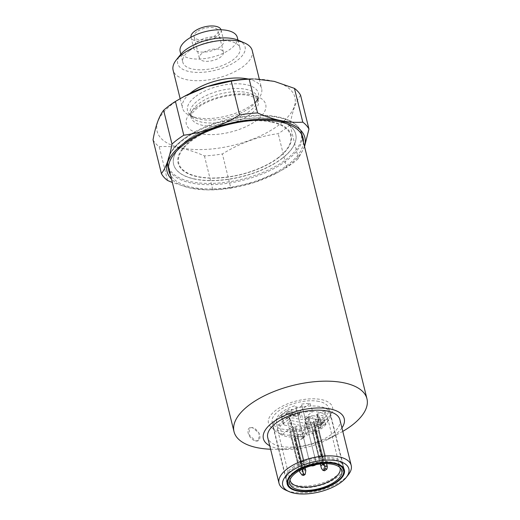 <?xml version="1.0" encoding="UTF-8"?>
<svg xmlns="http://www.w3.org/2000/svg" width="520" height="520" viewBox="0 0 520 520"><rect width="100%" height="100%" fill="white"/><g stroke="black" fill="none" stroke-linecap="round" stroke-linejoin="round"><path stroke-width="0.39" stroke-dasharray="2.6 1.95" d="M319.137 417.541A2.477 1.111 166.1 0 0 316.433 417.937A2.477 1.111 166.1 0 0 315.166 419.315A2.477 1.111 166.1 0 0 317.837 419.796A2.477 1.111 166.1 0 0 319.976 418.125A2.477 1.111 166.1 0 0 319.137 417.541M320.736 423.995A2.477 1.111 166.1 0 0 318.032 424.385A2.477 1.111 166.1 0 0 316.764 425.763A2.477 1.111 166.1 0 0 319.436 426.25A2.477 1.111 166.1 0 0 321.575 424.574A2.477 1.111 166.1 0 0 320.736 423.995M285.708 159.757A68.471 30.752 166.1 0 0 301.158 132.906A68.471 30.752 166.1 0 0 260.962 115.278A68.471 30.752 166.1 0 0 195.559 131.463A68.471 30.752 166.1 0 0 183.677 138.957A68.471 30.752 166.1 0 0 168.227 165.802A68.471 30.752 166.1 0 0 215.169 183.274A68.471 30.752 166.1 0 0 285.708 159.757M342.784 431.373A68.471 30.752 -13.9 0 1 339.619 433.128A68.471 30.752 -13.9 0 1 274.222 449.312A68.471 30.752 -13.9 0 1 270.601 449.235M252.265 427.538L249.366 427.993L249.171 434.947L255.587 440.973L258.668 440.382L259.194 433.186L252.265 427.538A7.748 4.752 -126.9 0 1 258.94 433.375A7.748 4.752 -126.9 0 1 258.577 440.453A7.748 4.752 -126.9 0 1 255.587 440.973A7.748 4.752 -126.9 0 1 248.911 435.136A7.748 4.752 -126.9 0 1 249.275 428.064A7.748 4.752 -126.9 0 1 252.265 427.538M219.206 49.29A12.396 5.564 166.1 0 0 202.15 53.281A12.396 5.564 166.1 0 0 199.349 58.136A12.396 5.564 166.1 0 0 212.719 60.567A12.396 5.564 166.1 0 0 223.411 52.182A12.396 5.564 166.1 0 0 219.206 49.29M325.084 420.251A33.014 14.826 166.1 0 0 332.189 411.821A33.014 14.826 166.1 0 0 296.927 400.842A33.014 14.826 166.1 0 0 270.861 426.998A33.014 14.826 166.1 0 0 325.084 420.251M318.883 401.434A29.12 13.078 166.1 0 0 278.792 410.813A29.12 13.078 166.1 0 0 272.22 422.234A29.12 13.078 166.1 0 0 303.635 427.934A29.12 13.078 166.1 0 0 328.764 408.239A29.12 13.078 166.1 0 0 318.883 401.434M238.622 40.352A34.697 15.58 -13.9 0 1 235.924 61.373A34.697 15.58 -13.9 0 1 192.569 72.105A34.697 15.58 -13.9 0 1 180.381 54.763M252.252 50.629A40.762 18.304 -13.9 0 1 217.081 78.189A40.762 18.304 -13.9 0 1 173.114 70.213M189.449 50.694A29.432 13.221 -13.9 0 1 219.772 40.58A29.432 13.221 -13.9 0 1 239.954 48.093A29.432 13.221 -13.9 0 1 214.558 67.99A29.432 13.221 -13.9 0 1 182.812 62.231A29.432 13.221 -13.9 0 1 189.449 50.694M237.289 37.343A29.432 13.221 -13.9 0 1 211.894 57.245A29.432 13.221 -13.9 0 1 180.147 51.486M197.178 42.061A15.489 6.955 -13.9 0 1 213.135 36.738A15.489 6.955 -13.9 0 1 223.756 40.69A15.489 6.955 -13.9 0 1 210.392 51.168A15.489 6.955 -13.9 0 1 193.681 48.133A15.489 6.955 -13.9 0 1 197.178 42.061M221.052 29.783A15.489 6.955 -13.9 0 1 221.097 29.946A15.489 6.955 -13.9 0 1 207.733 40.417A15.489 6.955 -13.9 0 1 191.022 37.388A15.489 6.955 -13.9 0 1 190.989 37.226M196.827 31.785A12.396 5.564 166.1 0 0 194.031 36.641A12.396 5.564 166.1 0 0 207.395 39.065A12.396 5.564 166.1 0 0 218.088 30.687A12.396 5.564 166.1 0 0 209.593 27.528A12.396 5.564 166.1 0 0 196.827 31.785M253.233 78.969A70.948 31.863 -13.9 0 1 283.887 120.919A70.948 31.863 -13.9 0 1 184.483 148.499A70.948 31.863 -13.9 0 1 173.147 103.499A70.948 31.863 -13.9 0 1 185.464 95.739M300.593 95.258C296.062 100.939 292.539 110.786 290.004 124.787A77.454 34.788 -13.9 0 1 278.207 133.647C258.687 136.273 240.084 143.039 222.385 153.953A77.454 34.788 166.1 0 1 204.438 155.922C188.331 148.746 173.251 145.672 159.198 146.705A77.454 34.788 -13.9 0 1 153.042 139.815M248.228 79.04A40.762 18.304 -13.9 0 1 261.619 88.478A40.762 18.304 -13.9 0 1 258.466 98.735A40.762 18.304 -13.9 0 1 190.053 115.667A40.762 18.304 -13.9 0 1 182.481 108.062A40.762 18.304 -13.9 0 1 189.924 93.47M204.438 155.922L212.797 189.716A77.454 34.788 -13.9 0 0 230.75 187.746L222.385 153.953M304.454 146.244A70.948 31.863 -13.9 0 1 276.536 173.128A70.948 31.863 -13.9 0 1 208.767 189.897A70.948 31.863 -13.9 0 1 171.529 179.14M212.797 189.716L206.928 189.885L190.106 188.032L172.361 182.507M230.75 187.746L254.768 182.292L277.972 172.354L286.572 167.433L278.207 133.647M304.544 146.588L298.37 158.581A77.454 34.788 -13.9 0 1 286.572 167.433M167.564 180.492L159.198 146.705M298.37 158.581L290.004 124.787M311.207 465.777A3.1 1.391 -13.9 0 1 310.297 465.088L295.802 406.51A3.1 1.391 166.1 0 1 295.789 406.471L310.057 463.762A25.714 11.55 -13.9 0 1 316.089 462.351L316.322 463.638A3.1 1.391 -13.9 0 1 315.75 464.704M310.297 465.088A3.1 1.391 -13.9 0 1 310.291 465.049L310.057 463.762A25.714 11.55 -13.9 0 0 290.069 478.374L289.64 481.24M295.802 406.51A3.1 1.391 166.1 0 0 299.097 407.121A3.1 1.391 166.1 0 0 301.821 405.06L316.322 463.638M339.84 467.435A25.714 11.55 -13.9 0 0 339.151 466.226A25.714 11.55 -13.9 0 0 316.089 462.351L301.821 405.06M301.659 404.157A24.849 11.161 -13.9 0 1 310.057 403.403L300.56 410.534A1.242 0.559 166.1 0 1 298.857 410.93L291.467 409.422A3.1 1.391 166.1 0 0 287.203 410.423L289.334 419.022A3.1 1.391 -13.9 0 1 293.599 418.022L300.983 419.529A1.242 0.559 -13.9 0 0 302.692 419.133L312.754 411.574A25.714 11.55 -13.9 0 1 327.711 418.197A25.714 11.55 -13.9 0 1 327.86 419.166L319.547 422.195A1.242 0.559 -13.9 0 0 318.753 422.949A1.242 0.559 -13.9 0 0 319.169 423.235L325.786 424.587A25.714 11.55 -13.9 0 1 316.394 431.632L309.784 430.287A1.242 0.559 -13.9 0 0 307.808 431.002L306.228 435.403A25.714 11.55 -13.9 0 1 281.664 434.909L280.111 425.88L289.608 418.756A1.242 0.559 166.1 0 0 289.887 418.269A1.242 0.559 166.1 0 0 289.464 417.982L282.074 416.475L284.206 425.074A3.1 1.391 -13.9 0 1 283.153 424.346A3.1 1.391 -13.9 0 1 283.855 423.131L289.334 419.022M310.057 403.403L312.754 411.574A25.714 11.55 -13.9 0 0 303.719 412.366M324.889 410.878L317.421 413.595A1.242 0.559 166.1 0 0 316.622 414.349A1.242 0.559 166.1 0 0 317.044 414.642L322.985 415.851L325.786 424.587A25.714 11.55 -13.9 0 0 327.86 419.166L324.889 410.878A24.849 11.161 -13.9 0 1 322.985 415.851M289.464 417.982L291.59 426.575L284.206 425.074M313.593 422.897L307.651 421.688A1.242 0.559 166.1 0 0 305.682 422.409L304.265 426.361L306.228 435.403A25.714 11.55 -13.9 0 0 316.394 431.632L313.593 422.897A24.849 11.161 -13.9 0 1 304.265 426.361M280.111 425.88A24.849 11.161 -13.9 0 1 276.406 421.259L277.693 430.053A25.714 11.55 -13.9 0 0 277.791 430.547A25.714 11.55 -13.9 0 0 281.664 434.909L291.733 427.356A1.242 0.559 -13.9 0 0 292.012 426.868A1.242 0.559 -13.9 0 0 291.59 426.575M277.693 430.053A25.714 11.55 -13.9 0 1 297.687 413.777M276.406 421.259A24.849 11.161 -13.9 0 1 295.627 405.568M290.927 420.466L287.8 422.819L314.574 428.279L317.707 425.925L290.927 420.466L292.389 426.381L292 426.673L300.111 459.453L297.765 461.221L298.331 463.613L301.106 464.315L301.457 461.968L303.803 460.207L304.077 461.103L303.849 464.328L301.561 466.05L301.106 464.315M312.253 415.48L309.12 417.826L320.203 420.089L323.329 417.736L312.253 415.48L313.716 421.388L313.326 421.681L321.438 454.467L319.092 456.228L310.973 423.443L310.583 423.741L311.044 423.832L319.156 456.619L321.932 457.178L313.814 424.398L314.275 424.489L314.015 423.416L320.476 424.736A1.242 0.76 -126.9 0 0 320.95 424.651L324.084 422.299A1.242 0.76 -126.9 0 1 323.609 422.383L320.476 424.736M303.764 432.425L304.7 436.183L301.567 438.536L300.638 434.772L303.764 432.425L292.689 430.163L294.151 436.072L293.761 436.371L301.873 469.151L301.308 469.573M300.638 434.772L289.556 432.51L292.689 430.163M320.619 427.265A1.242 0.559 -13.9 0 1 321.035 427.557A1.242 0.559 -13.9 0 1 319.969 428.396A1.242 0.559 -13.9 0 1 318.63 428.155A1.242 0.559 -13.9 0 1 319.267 427.459A1.242 0.559 -13.9 0 1 320.619 427.265M290.03 479.765A25.714 11.55 -13.9 0 1 290.069 478.374M283.153 424.346L281.028 415.747A3.1 1.391 166.1 0 1 281.723 414.538L287.203 410.423M292.669 488.995A29.276 13.15 166.1 0 0 337.467 480.948A29.276 13.15 166.1 0 0 341.809 476.84M343.584 468.169A29.276 13.15 166.1 0 0 322.55 462.091A29.276 13.15 166.1 0 0 293.839 472.056A29.276 13.15 166.1 0 0 287.06 482.157M319.95 424.58A1.242 0.559 -13.9 0 1 320.372 424.873A1.242 0.559 -13.9 0 1 319.3 425.704A1.242 0.559 -13.9 0 1 317.967 425.464A1.242 0.559 -13.9 0 1 318.597 424.775A1.242 0.559 -13.9 0 1 319.95 424.58M293.02 468.754A29.276 13.15 -13.9 0 1 322.575 458.731A29.276 13.15 -13.9 0 1 343.09 465.615A29.276 13.15 -13.9 0 1 343.259 466.167A29.276 13.15 -13.9 0 1 317.993 485.966A29.276 13.15 -13.9 0 1 286.416 480.233A29.276 13.15 -13.9 0 1 286.306 479.668A29.276 13.15 -13.9 0 1 293.02 468.754M292.753 467.24A29.12 13.078 -13.9 0 1 322.159 457.269A29.12 13.078 -13.9 0 1 342.557 464.12A29.12 13.078 -13.9 0 1 342.726 464.672A29.12 13.078 -13.9 0 1 317.596 484.361A29.12 13.078 -13.9 0 1 286.182 478.66A29.12 13.078 -13.9 0 1 286.072 478.094A29.12 13.078 -13.9 0 1 292.753 467.24M281.028 415.747A3.1 1.391 166.1 0 0 282.074 416.475M287.8 422.819L289.263 428.727L289.653 428.435L297.765 461.221M314.574 428.279L316.036 434.187L315.575 434.096L324.188 468.884L321.483 468.468M317.707 425.925L319.169 431.841L318.78 432.133L326.892 464.913L324.545 466.674L324.188 468.884M316.036 434.187L316.427 433.894L324.545 466.674M292 426.673A3.1 1.391 -13.9 0 1 292.851 426.472L292.389 426.381M292.851 426.472L301.464 461.26L304.233 461.962M295.62 427.037A3.1 1.391 -13.9 0 1 295.678 427.187A3.1 1.391 -13.9 0 1 295.692 427.427L296.082 427.135L295.62 427.037L304.233 461.825M296.082 427.135L295.815 426.056L315.211 430.007L315.478 431.087L315.939 431.178L323.986 463.716M319.169 431.841L318.708 431.743L326.612 463.684L318.767 431.893A3.1 1.391 -13.9 0 1 318.78 432.133M292.955 429.481L293.345 429.188A3.1 1.391 -13.9 0 1 292.494 429.39L292.955 429.481L292.689 428.409L312.078 432.361L312.344 433.433L312.806 433.531L321.412 468.319M292.494 429.39L301.1 464.178M289.263 428.727L289.725 428.825L298.331 463.613M298.402 463.762L299.845 465.699L302.139 463.976L303.849 464.328M299.845 465.699L301.561 466.05M302.139 463.976L301.529 461.416M301.464 461.26L300.111 459.453M292.689 428.409L295.815 426.056M312.078 432.361L315.211 430.007M324.642 470.756L324.188 469.021M312.344 433.433L312.735 433.141L320.372 463.99M315.478 431.087L315.081 431.379L323.096 463.762M293.345 429.188L301.457 461.968M295.692 427.427L303.803 460.207M315.081 431.379A3.1 1.391 -13.9 0 1 315.939 431.178M316.427 433.894A3.1 1.391 -13.9 0 1 315.575 434.096M312.806 433.531A3.1 1.391 -13.9 0 1 312.748 433.381A3.1 1.391 -13.9 0 1 312.735 433.141M289.725 428.825A3.1 1.391 -13.9 0 1 289.666 428.675A3.1 1.391 -13.9 0 1 289.653 428.435M324.084 422.299A1.242 0.76 -126.9 0 0 324.266 421.499L323.329 417.736M313.326 421.681A3.1 1.391 -13.9 0 1 314.178 421.486L313.716 421.388M314.178 421.486L322.289 454.266L325.058 454.831L325.358 455.949L325.13 455.221L322.784 456.982L322.589 458.029L321.932 457.178M316.947 422.045A3.1 1.391 -13.9 0 1 317.005 422.195A3.1 1.391 -13.9 0 1 317.018 422.435L317.408 422.143L316.947 422.045L325.058 454.831M317.408 422.143L317.142 421.07L323.609 422.383M324.266 421.499L321.132 423.846L320.203 420.089M321.132 423.846A1.242 0.76 -126.9 0 1 320.95 424.651M309.12 417.826L310.583 423.741M317.142 421.07L314.015 423.416M319.156 456.619L319.092 456.228M319.325 457.36L321.588 460.395L323.303 460.746L322.589 458.029M321.438 454.467L322.094 455.286L323.043 459.303L321.588 460.395M323.043 459.303L324.76 459.654L323.303 460.746M325.358 455.949L324.76 459.654M314.275 424.489L314.672 424.197L322.784 456.982M317.018 422.435L325.13 455.221M311.044 423.832A3.1 1.391 -13.9 0 1 310.986 423.683A3.1 1.391 -13.9 0 1 310.973 423.443M314.672 424.197A3.1 1.391 -13.9 0 1 313.814 424.398M322.094 455.286L322.289 454.266M293.761 436.371A3.1 1.391 -13.9 0 1 294.613 436.169L294.151 436.072M294.613 436.169L302.712 468.891M297.382 436.735A3.1 1.391 -13.9 0 1 297.44 436.885A3.1 1.391 -13.9 0 1 297.453 437.119L297.843 436.826L297.382 436.735L305.084 467.857M297.843 436.826L297.577 435.754L304.044 437.073L300.911 439.419A1.242 0.76 -126.9 0 0 301.386 439.335L304.519 436.988A1.242 0.76 -126.9 0 1 304.044 437.073M304.7 436.183A1.242 0.76 -126.9 0 1 304.519 436.988M301.567 438.536A1.242 0.76 -126.9 0 1 301.386 439.335M294.71 439.179L295.106 438.887A3.1 1.391 -13.9 0 1 294.249 439.082L294.71 439.179L294.45 438.1L300.911 439.419M294.249 439.082L302.367 471.868L299.592 471.302L291.48 438.516L291.018 438.425L289.556 432.51M291.48 438.516A3.1 1.391 -13.9 0 1 291.421 438.373A3.1 1.391 -13.9 0 1 291.408 438.132L291.018 438.425M291.408 438.132L299.442 470.581M297.577 435.754L294.45 438.1M303.739 475.429L302.367 471.868M305.793 470.632L305.565 469.904L303.219 471.666L303.024 472.713M295.106 438.887L303.219 471.666M297.453 437.119L305.565 469.904M348.335 474.779A37.18 16.699 -13.9 0 1 285.935 490.217M339.904 419.738A37.18 16.699 -13.9 0 1 307.827 444.88A37.18 16.699 -13.9 0 1 267.728 437.6M341.926 427.915A41.639 18.701 -13.9 0 1 327.613 439.556A41.639 18.701 -13.9 0 1 287.839 449.397A41.639 18.701 -13.9 0 1 269.75 445.776M303.446 142.162A69.089 31.031 -13.9 0 1 243.438 184.704A69.089 31.031 -13.9 0 1 170.514 175.058M323.752 425.081A29.432 13.221 166.1 0 0 330.083 417.567A29.432 13.221 166.1 0 0 330.389 413.537A29.432 13.221 166.1 0 0 310.213 406.029A29.432 13.221 166.1 0 0 279.89 416.137A29.432 13.221 166.1 0 0 273.247 427.681A29.432 13.221 166.1 0 0 275.399 431.1A29.432 13.221 166.1 0 0 323.752 425.081M299.748 413.589L296.615 415.942L286 413.777L289.127 411.424L299.748 413.589L299.877 414.128L292.955 412.718L289.998 416.709L288.802 411.866L289.127 411.424M299.877 414.128L296.751 416.475L289.822 415.064L286.865 419.055L289.998 416.709M286.865 419.055L285.668 414.219L288.802 411.866M285.668 414.219L286 413.777M289.822 415.064L292.955 412.718M296.615 415.942L296.751 416.475M308.978 416.943A3.1 1.898 53.1 0 1 309.719 416.696L306.592 419.049A3.1 1.898 53.1 0 0 305.844 419.296A3.1 1.898 53.1 0 0 305.578 421.85A3.1 1.898 53.1 0 0 307.892 424.313L311.025 421.96A3.1 1.898 53.1 0 1 308.704 419.504A3.1 1.898 53.1 0 1 308.978 416.943L305.844 419.296M309.719 416.696A3.1 1.898 53.1 0 0 308.055 416.754A3.1 1.898 53.1 0 0 308.048 419.854A3.1 1.898 53.1 0 0 311.025 421.96M306.592 419.049A3.1 1.898 53.1 0 0 304.922 419.107A3.1 1.898 53.1 0 0 304.922 422.207A3.1 1.898 53.1 0 0 307.892 424.313M271.083 122.038A57.629 25.883 166.1 0 0 186.81 144.774A57.629 25.883 166.1 0 0 212.583 178.035A57.629 25.883 166.1 0 0 267.625 164.417A57.629 25.883 166.1 0 0 277.628 158.106A57.629 25.883 166.1 0 0 271.083 122.038M194.974 179.166A62.894 28.243 -13.9 0 1 173.641 164.463A62.894 28.243 -13.9 0 1 227.903 121.94A62.894 28.243 -13.9 0 1 295.744 134.245A62.894 28.243 -13.9 0 1 263.556 169.247A62.894 28.243 -13.9 0 1 194.974 179.166M281.515 158.763A62.894 28.243 166.1 0 0 295.704 134.102A62.894 28.243 166.1 0 0 227.87 121.791A62.894 28.243 166.1 0 0 173.602 164.32A62.894 28.243 166.1 0 0 194.942 179.023A62.894 28.243 166.1 0 0 281.515 158.763M195.54 108.069A40.898 18.369 -13.9 0 1 263.614 100.594A40.898 18.369 -13.9 0 1 218.881 134.173A40.898 18.369 -13.9 0 1 195.54 108.069M198.828 103.636A34.697 15.58 -13.9 0 1 234.572 91.715A34.697 15.58 -13.9 0 1 258.362 100.568A34.697 15.58 -13.9 0 1 228.423 124.033A34.697 15.58 -13.9 0 1 190.996 117.241A34.697 15.58 -13.9 0 1 198.828 103.636M198.049 100.484A34.697 15.58 -13.9 0 1 233.792 88.562A34.697 15.58 -13.9 0 1 257.589 97.422A34.697 15.58 -13.9 0 1 227.643 120.88A34.697 15.58 -13.9 0 1 190.216 114.095A34.697 15.58 -13.9 0 1 198.049 100.484M195.754 96.408A36.517 16.399 -13.9 0 1 241.891 84.032A36.517 16.399 -13.9 0 1 255.587 102.375A36.517 16.399 -13.9 0 1 194.298 117.54A36.517 16.399 -13.9 0 1 195.754 96.408M295.789 406.471L310.291 465.049M291.467 409.422L293.599 418.022M300.56 410.534L302.692 419.133M317.421 413.595L319.547 422.195M298.857 410.93L300.983 419.529M317.044 414.642L319.169 423.235M307.651 421.688L309.784 430.287M305.682 422.409L307.808 431.002M289.608 418.756L291.733 427.356M281.723 414.538L283.855 423.131M169.455 170.761A69.089 31.031 166.1 0 0 219.589 184.217A69.089 31.031 166.1 0 0 286.397 160.778A69.089 31.031 166.1 0 0 302.38 137.865M302.347 135.883A69.089 31.031 166.1 0 0 301.99 133.685A69.089 31.031 166.1 0 0 254.618 116.058A69.089 31.031 166.1 0 0 183.443 139.789A69.089 31.031 166.1 0 0 167.856 166.881A69.089 31.031 166.1 0 0 168.558 168.994M278.05 158.06A58.247 26.156 166.1 0 0 244.81 120.874A58.247 26.156 166.1 0 0 181.103 168.701A58.247 26.156 166.1 0 0 278.05 158.06M315.166 419.315L316.764 425.763M319.976 418.125L321.575 424.574M168.227 165.802L168.525 167.011M301.158 132.906L301.457 134.115M180.83 54.223L182.812 62.231M237.972 40.079L239.954 48.093M191.022 37.388L193.681 48.133M221.097 29.946L223.756 40.69M190.053 115.667L194.298 117.54C190.703 115.226 189.339 114.075 190.216 114.095L190.996 117.241L191.159 115.466C191.503 114.823 191.386 112.963 197.931 107.647C208.969 98.781 233.948 92.508 248.319 95.413L255.535 97.741C257.478 98.995 258.421 99.938 258.362 100.568L257.589 97.422C258.356 96.999 257.686 98.651 255.587 102.375L258.466 98.735M223.411 52.182L218.088 30.687M199.349 58.136L194.031 36.641M276.536 173.128L277.972 172.354M208.767 189.897L206.928 189.885M289.887 418.269L292.012 426.868M316.622 414.349L318.753 422.949M277.791 430.547L290.16 480.532M327.711 418.197L340.08 468.175M339.151 466.226L340.873 468.559M321.035 427.557L320.372 424.873M318.63 428.155L317.967 425.464M286.072 478.094L286.306 479.668M342.557 464.12L343.09 465.615M286.416 480.233L287.04 482.755M343.259 466.167L343.882 468.689M272.22 422.234L286.182 478.66M328.764 408.239L342.726 464.672M320.327 463.996L312.748 433.381M298.058 462.592L289.666 428.675M304.077 461.103L295.678 427.187M319.286 457.204L310.986 423.683M325.299 455.715L317.005 422.195M299.403 470.6L291.421 438.373M305.103 467.851L297.44 436.885M180.147 98.644L182.481 108.062M259.298 79.111L261.619 88.478M327.613 439.556L339.619 433.128M287.839 449.397L274.222 449.312M273.247 427.681L287.216 484.107M330.389 413.537L344.357 469.969M330.083 417.567L332.189 411.821M275.399 431.1L270.861 426.998M303.05 137.988L301.99 133.685C298.012 121.901 284.336 115.759 260.962 115.278M168.922 171.184L167.856 166.881C165.874 154.602 175.11 142.792 195.559 131.463M308.055 416.754L304.922 419.107M212.583 178.035C231.998 177.814 250.347 173.27 267.625 164.417"/><path stroke-width="0.78" d="M270.601 449.235A68.471 30.752 -13.9 0 1 234.026 431.685A68.471 30.752 -13.9 0 1 249.477 404.833A68.471 30.752 -13.9 0 1 320.008 381.316A68.471 30.752 -13.9 0 1 366.957 398.788A68.471 30.752 -13.9 0 1 342.784 431.373M180.147 98.644L173.114 70.213A40.762 18.304 -13.9 0 1 176.267 59.956L180.381 54.763A34.697 15.58 -13.9 0 1 185.53 49.894A34.697 15.58 -13.9 0 1 238.622 40.352L244.68 43.023A40.762 18.304 -13.9 0 1 252.252 50.629L259.298 79.111M176.267 59.956A40.762 18.304 -13.9 0 1 182.312 54.23A40.762 18.304 -13.9 0 1 244.68 43.023M180.83 54.223L180.147 51.486A29.432 13.221 -13.9 0 1 186.791 39.943A29.432 13.221 -13.9 0 1 217.113 29.829A29.432 13.221 -13.9 0 1 237.289 37.343L237.972 40.079M190.989 37.226A15.489 6.955 -13.9 0 1 194.519 31.311A15.489 6.955 -13.9 0 1 210.301 26A15.489 6.955 -13.9 0 1 221.052 29.783M184.022 96.505L185.464 95.739A70.948 31.863 -13.9 0 1 253.233 78.969L249.197 79.15A77.454 34.788 -13.9 0 0 231.244 81.12L207.064 86.626L184.022 96.505L175.428 101.433A77.454 34.788 -13.9 0 0 163.631 110.285C159.068 116.077 155.538 125.924 153.042 139.815L161.408 173.608C165.971 167.817 169.5 157.97 171.99 144.073A77.454 34.788 -13.9 0 1 177.469 139.562A77.454 34.788 -13.9 0 1 183.787 135.22L175.428 101.433M304.544 146.588L308.952 129.044A77.454 34.788 -13.9 0 0 302.796 122.161L294.437 88.367L274.228 81.367L255.073 78.975M294.437 88.367A77.454 34.788 -13.9 0 1 300.593 95.258L308.952 129.044M189.924 93.47A40.762 18.304 -13.9 0 1 191.678 92.079A40.762 18.304 -13.9 0 1 248.228 79.04M302.796 122.161C288.724 123.188 273.644 120.114 257.562 112.938A77.454 34.788 -13.9 0 0 239.609 114.907C222.125 125.749 203.515 132.516 183.787 135.22M171.529 179.14A70.948 31.863 -13.9 0 1 183.125 143.806A70.948 31.863 -13.9 0 1 264.791 119.294A70.948 31.863 -13.9 0 1 304.454 146.244M172.361 182.507L167.564 180.492A77.454 34.788 -13.9 0 1 161.408 173.608M171.99 144.073L163.631 110.285M239.609 114.907L231.244 81.12M257.562 112.938L249.197 79.15M315.75 464.704A3.1 1.391 -13.9 0 1 311.207 465.777M339.84 467.435A25.714 11.55 -13.9 0 1 340.08 468.175A25.714 11.55 -13.9 0 1 317.896 485.563A25.714 11.55 -13.9 0 1 290.16 480.532A25.714 11.55 -13.9 0 1 290.03 479.765M316.791 464.51A26.845 12.058 -13.9 0 1 340.873 468.559A26.845 12.058 -13.9 0 1 318.682 488.741A26.845 12.058 -13.9 0 1 289.64 481.24A26.845 12.058 -13.9 0 1 295.783 472.959A26.845 12.058 -13.9 0 1 316.791 464.51M337.135 481.39A28.659 12.87 166.1 0 0 341.387 477.366A28.659 12.87 166.1 0 0 331.325 463.047A28.659 12.87 166.1 0 0 295.516 471.906A28.659 12.87 166.1 0 0 293.286 489.268A28.659 12.87 166.1 0 0 337.135 481.39M341.387 477.366L341.809 476.84A29.276 13.15 166.1 0 0 344.071 469.469A29.276 13.15 166.1 0 0 343.584 468.169M287.06 482.157A29.276 13.15 166.1 0 0 287.228 483.535A29.276 13.15 166.1 0 0 292.669 488.995L293.286 489.268M323.986 463.716L324.617 466.122L327.32 466.668L326.937 469.034L325.221 468.683L324.617 466.122M327.314 466.531L326.632 463.684L327.32 466.668M326.937 469.034L324.642 470.756L322.933 470.405L321.412 468.319L320.846 465.926L323.2 464.159L324.545 465.966M327.158 465.81L326.983 465.185M322.933 470.405L325.221 468.683M320.372 463.99L320.846 465.926M323.096 463.762L323.2 464.159M302.712 468.891L305.494 469.515L305.793 470.632L305.195 474.338L303.739 475.429L302.022 475.079L299.761 472.05L299.442 470.581M305.084 467.857L305.494 469.515M301.308 469.573L299.526 470.912M301.958 469.255L302.53 469.969L303.478 473.987L302.022 475.079M303.478 473.987L305.195 474.338M299.592 471.302L299.761 472.05M302.53 469.969L302.725 468.949M289.036 491.582L285.935 490.217A37.18 16.699 -13.9 0 1 279.032 483.281A37.18 16.699 -13.9 0 1 287.417 468.702A37.18 16.699 -13.9 0 1 325.721 455.936A37.18 16.699 -13.9 0 1 351.208 465.419A37.18 16.699 -13.9 0 1 348.335 474.779L346.236 477.432A34.08 15.308 -13.9 0 1 289.036 491.582A34.08 15.308 -13.9 0 1 290.394 471.861A34.08 15.308 -13.9 0 1 333.45 460.31A34.08 15.308 -13.9 0 1 346.236 477.432M279.032 483.281L267.728 437.6A37.18 16.699 -13.9 0 1 276.114 423.026A37.18 16.699 -13.9 0 1 314.411 410.254A37.18 16.699 -13.9 0 1 339.904 419.738L351.208 465.419M269.75 445.776A41.639 18.701 -13.9 0 1 272.792 422.344A41.639 18.701 -13.9 0 1 324.363 408.142A41.639 18.701 -13.9 0 1 341.926 427.915M170.514 175.058A69.089 31.031 -13.9 0 1 168.922 171.184A69.089 31.031 -13.9 0 1 184.509 144.092A69.089 31.031 -13.9 0 1 255.684 120.354A69.089 31.031 -13.9 0 1 303.05 137.988A69.089 31.031 -13.9 0 1 303.446 142.162M293.852 472.57A29.432 13.221 -13.9 0 1 324.175 462.456A29.432 13.221 -13.9 0 1 344.357 469.969A29.432 13.221 -13.9 0 1 318.962 489.873A29.432 13.221 -13.9 0 1 287.216 484.107A29.432 13.221 -13.9 0 1 293.852 472.57M302.38 137.865A69.089 31.031 166.1 0 0 302.347 135.883M168.558 168.994A69.089 31.031 166.1 0 0 169.455 170.761M168.525 167.011L234.026 431.685M301.457 134.115L366.957 398.788M287.04 482.755L287.228 483.535M343.882 468.689L344.071 469.469M321.146 467.298L320.327 463.996M299.721 471.887L299.403 470.6M305.734 470.399L305.103 467.851"/></g></svg>
